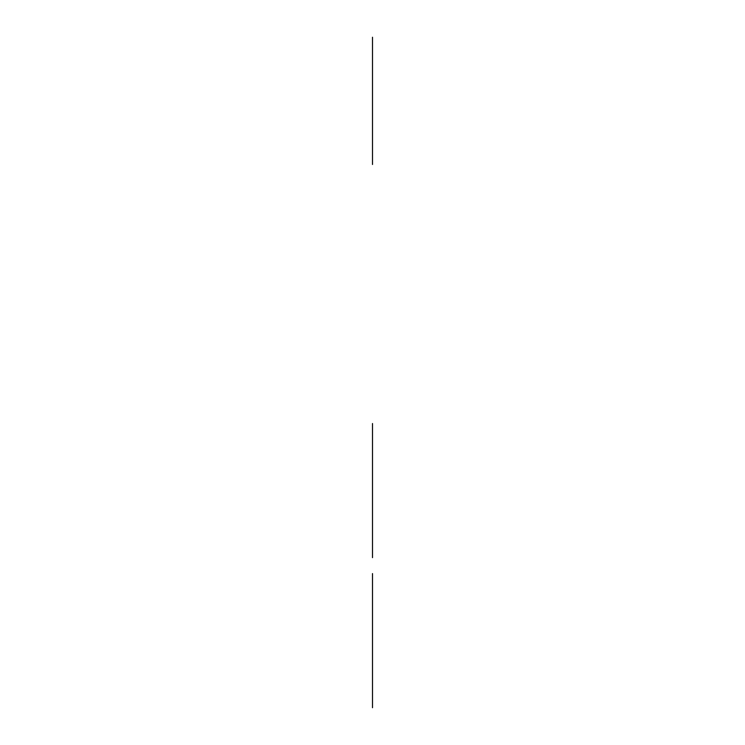 <?xml version="1.0" encoding="UTF-8"?>
<svg xmlns="http://www.w3.org/2000/svg" width="745" height="745" viewBox="0 0 745 745"><rect width="100%" height="100%" fill="white"/><g stroke="black" fill="none" stroke-linecap="round" stroke-linejoin="round"><path stroke-width="1.12" d="M372.5 507.121L372.5 507.997C372.5 513.063 372.5 513.063 372.5 507.997L372.5 494.186M372.5 506.172L372.5 493.833M372.5 453.035L372.5 450.678M372.5 459.609L372.5 493.637M372.5 429.25L372.5 511.005M372.5 495.043L372.5 493.115M372.5 474.453L372.5 476.521C372.5 481.596 372.5 481.596 372.5 476.521L372.5 463.055M372.5 477.443L372.5 464.666M372.5 432.817L372.5 430.452M372.5 506.87L372.5 480.404M372.5 500.547L372.5 507.997M372.5 507.289L372.5 493.227M372.5 478.039L372.5 465.439M372.5 503.601L372.5 482.844M372.5 489.996L372.5 480.73L372.5 489.996M372.5 464.703L372.5 463.902M372.5 465.746L372.5 462.068M372.5 465.206L372.5 465.839M372.5 452.699L372.5 451.451M372.5 453.845L372.5 451.237M372.5 469.117L372.5 471.222L372.5 469.117M372.5 477.927L372.5 460.81M372.5 477.07L372.5 423.533M372.5 464.805L372.5 481.922M372.5 465.29L372.5 476.856M372.5 465.653L372.5 519.209M372.5 503.238L372.5 520.355M372.5 502.828L372.5 515.289M372.5 504.104L372.5 557.642M372.5 509.403L372.5 493.022M372.5 455.009L372.5 496.468M372.5 503.844L372.5 504.914M372.5 496.757L372.5 499.811M372.5 508.071L372.5 454.534L372.5 508.071M372.5 504.169L372.5 504.71M372.5 503.285L372.5 520.401L372.5 503.285M372.5 503.778L372.5 515.335L372.5 503.778M372.5 508.947L372.5 492.24M372.5 475.655L372.5 474.63M372.5 504.346L372.5 506.134M372.5 505.25L372.5 496.254M372.5 475.142L372.5 474.509M372.5 473.447L372.5 475.748M372.5 474.546L372.5 475.953M372.5 472.926L372.5 475.859M372.5 473.01L372.5 475.236M372.5 475.329L372.5 476.521M372.5 474.146L372.5 476.027M372.5 472.898L372.5 474.174M372.5 506.647L372.5 500.268M372.5 489.931L372.5 507.867M372.5 508.546L372.5 492.966M372.5 503.592L372.5 508.77M372.5 505.054L372.5 507.42M372.5 506.06L372.5 508.388M372.5 506.842L372.5 509.04M372.5 500.417L372.5 507.541M372.5 491.849L372.5 492.911M372.5 493.414L372.5 494.27M372.5 497.511L372.5 499.169M372.5 496.393L372.5 497.083M372.5 493.274L372.5 493.963M372.5 491.979L372.5 492.873M372.5 501.916L372.5 502.624M372.5 502.354L372.5 504.039M372.5 509.235L372.5 492.166M372.5 465.467L372.5 466.594M372.5 462.85L372.5 466.212M372.5 462.682L372.5 467.245M372.5 467.059L372.5 466.445M372.5 464.405L372.5 463.632M372.5 467.488L372.5 465.178M372.5 462.505L372.5 465.951M372.5 464.21L372.5 465.541M372.5 466.724L372.5 462.962M372.5 463.185L372.5 464.88M372.5 450.716L372.5 453.016M372.5 449.906L372.5 453.91M372.5 449.859L372.5 451.656M372.5 449.533L372.5 451.209M372.5 449.608L372.5 451.982M372.5 451.731L372.5 453.528M372.5 449.421L372.5 453.64M372.5 449.244L372.5 450.986M372.5 498.377L372.5 497.595M372.5 507.671L372.5 502.586M372.5 510.269L372.5 499.103M372.5 498.982L372.5 499.858M372.5 499.29L372.5 498.712M372.5 499.029L372.5 499.55M372.5 501.413L372.5 499.932M372.5 501.739L372.5 489.251M372.5 502.987L372.5 503.909M372.5 504.738L372.5 508.043M372.5 505.762L372.5 506.265M372.5 505.278L372.5 506.581M372.5 504.402L372.5 506.535M372.5 505.678L372.5 506.954M372.5 504.533L372.5 505.939M372.5 506.209L372.5 507.792M372.5 505.352L372.5 507.643M372.5 504.114L372.5 505.147M372.5 508.733L372.5 509.627M372.5 509.701L372.5 456.163M372.5 494.997L372.5 512.113M372.5 496.291L372.5 549.829M372.5 508.509L372.5 496.943M372.5 507.941L372.5 454.403M372.5 488.515L372.5 505.632M372.5 489.81L372.5 543.347M372.5 479.706L372.5 462.589M372.5 478.97L372.5 467.404M372.5 478.402L372.5 424.864M372.5 460.391L372.5 477.508M372.5 461.127L372.5 472.693M372.5 461.695L372.5 515.233M372.5 37.25L372.5 62.012M372.5 57.7L372.5 45.901M372.5 46.311L372.5 45.37L372.5 46.311M372.5 40.724L372.5 38.451M372.5 657.314L372.5 658.058C372.5 663.125 372.5 663.125 372.5 658.058L372.5 644.248M372.5 657.435L372.5 643.894M372.5 602.668L372.5 601.532M372.5 609.671L372.5 643.559M372.5 579.312L372.5 646.306M372.5 644.714L372.5 661.066M372.5 653.402L372.5 651.195M372.5 626.405L372.5 626.582C372.5 631.648 372.5 631.648 372.5 626.582L372.5 613.116M372.5 625.716L372.5 614.727M372.5 656.522L372.5 645.738M372.5 626.48L372.5 613.964M372.5 582.879L372.5 580.513M372.5 641.398L372.5 630.456M372.5 628.1L372.5 615.5M372.5 653.346L372.5 632.905M372.5 640.057L372.5 630.792L372.5 640.057M372.5 657.733L372.5 656.401M372.5 614.765L372.5 616.683M372.5 615.845L372.5 615.268M372.5 612.744L372.5 613.852M372.5 603.906L372.5 598.85M372.5 622.727L372.5 625.455L372.5 622.727M372.5 623.183L372.5 625.828M372.5 619.179L372.5 621.283L372.5 619.179M372.5 627.988L372.5 610.872M372.5 627.504L372.5 615.938M372.5 627.132L372.5 573.594M372.5 614.867L372.5 631.984M372.5 615.351L372.5 626.918M372.5 615.733L372.5 669.261M372.5 653.3L372.5 670.416M372.5 652.89L372.5 665.35M372.5 656.708L372.5 707.703M372.5 659.465L372.5 642.479M372.5 646.939L372.5 653.002M372.5 647.005L372.5 605.061M372.5 653.84L372.5 665.397L372.5 653.84M372.5 659.008L372.5 642.013M372.5 654.026L372.5 655.358M372.5 639.992L372.5 657.183M372.5 656.103L372.5 604.465M372.5 654.632L372.5 657.928M372.5 654.501L372.5 657.602M372.5 623.388L372.5 626.014M372.5 623.137L372.5 625.511M372.5 625.297L372.5 623.509M372.5 624.003L372.5 625.921M372.5 624.291L372.5 625.595M372.5 625.39L372.5 626.582M372.5 626.089L372.5 623.062M372.5 622.988L372.5 625.213M372.5 651.968L372.5 657.537M372.5 641.464L372.5 643.205M372.5 654.939L372.5 699.89M372.5 657.891L372.5 646.315M372.5 655.972L372.5 653.97M372.5 641.911L372.5 643.177M372.5 643.335L372.5 644.332M372.5 642.115L372.5 643.121M372.5 650.944L372.5 648.513M372.5 655.339L372.5 646.139M372.5 662.175L372.5 645.366M372.5 643.475L372.5 643.987M372.5 650.655L372.5 651.372M372.5 647.182L372.5 647.936M372.5 652.415L372.5 653.095M372.5 659.297L372.5 642.311M372.5 612.911L372.5 616.264M372.5 613.889L372.5 617.307M372.5 612.139L372.5 614.271M372.5 614.467L372.5 613.694M372.5 617.549L372.5 615.24M372.5 612.558L372.5 616.013M372.5 615.603L372.5 616.776M372.5 615.547L372.5 613.023M372.5 613.247L372.5 614.942M372.5 602.854L372.5 603.971M372.5 599.921L372.5 601.709M372.5 599.967L372.5 601.299M372.5 601.271L372.5 602.817M372.5 599.669L372.5 602.044M372.5 601.792L372.5 603.59M372.5 601.047L372.5 599.595M372.5 599.483L372.5 603.701M372.5 598.775L372.5 599.306M372.5 654.101L372.5 650.227M372.5 658.608L372.5 641.492L372.5 658.608M372.5 656.624L372.5 655.851M372.5 650.478L372.5 648.066M372.5 650.785L372.5 648.355M372.5 648.727L372.5 650.329M372.5 647.954L372.5 648.979M372.5 648.876L372.5 649.407M372.5 648.085L372.5 648.867M372.5 651.475L372.5 650.543M372.5 649.705L372.5 650.897M372.5 660.331L372.5 649.1M372.5 650.05L372.5 651.8M372.5 653.048L372.5 650.171M372.5 659.092L372.5 659.623M372.5 654.231L372.5 658.45M372.5 654.687L372.5 657.295M372.5 656.596L372.5 659.642M372.5 655.74L372.5 656.792M372.5 654.212L372.5 655.283M372.5 656.997L372.5 656.271M372.5 655.414L372.5 657.705M372.5 658.105L372.5 659.688M372.5 659.763L372.5 606.225M372.5 638.577L372.5 655.693M372.5 639.312L372.5 650.869M372.5 639.871L372.5 693.409M372.5 629.758L372.5 612.641M372.5 629.031L372.5 617.465M372.5 628.463L372.5 574.926M372.5 610.453L372.5 627.569M372.5 611.189L372.5 622.755M372.5 611.757L372.5 665.285M372.5 98.107L372.5 112.476M372.5 57.328L372.5 61.919M372.5 57.458L372.5 59.963L372.5 57.458M372.5 57.859L372.5 60.755M372.5 72.768L372.5 85.917M372.5 60.475L372.5 48.993M372.5 47.484L372.5 59.349M372.5 59.432L372.5 48.816M372.5 61.36L372.5 60.401M372.5 57.97L372.5 58.799M372.5 60.429L372.5 59.46M372.5 58.501L372.5 53.361M372.5 60.112L372.5 61.788M372.5 58.063L372.5 59.134M372.5 56.778L372.5 57.272M372.5 84.548L372.5 85.805L372.5 84.548M372.5 73.168L372.5 73.941M372.5 75.618L372.5 74.612M372.5 75.701L372.5 75.208M372.5 73.802L372.5 74.733M372.5 74.183L372.5 72.349M372.5 71.548L372.5 74.882M372.5 71.445L372.5 75.85M372.5 73.653L372.5 74.919M372.5 72.991L372.5 71.483M372.5 75.329L372.5 75.897M372.5 72.591L372.5 74.286M372.5 97.623L372.5 114.991M372.5 112.057L372.5 115.782M372.5 97.8L372.5 115.596M372.5 98.284L372.5 115.261M372.5 98.526L372.5 115.503M372.5 98.34L372.5 115.037M372.5 100.64L372.5 99.914L372.5 100.64M372.5 109.226L372.5 112.774M372.5 102.475L372.5 103.443L372.5 102.475M372.5 108.817L372.5 114.441M372.5 109.45L372.5 110.456L372.5 109.45M372.5 110.269L372.5 112.895M372.5 112.327L372.5 110.651C372.5 134.882 372.5 86.42 372.5 110.651L372.5 113.249M372.5 102.978L372.5 103.657L372.5 102.978M372.5 101.469L372.5 103.024L372.5 101.469M372.5 102.531L372.5 103.127L372.5 102.531M372.5 102.028L372.5 102.726L372.5 102.028M372.5 101.227L372.5 101.916L372.5 101.227M372.5 103.387L372.5 89.53M372.5 102.745L372.5 103.266L372.5 102.745M372.5 102.167L372.5 102.857L372.5 102.167M372.5 101.758L372.5 102.456L372.5 101.758M372.5 112.942L372.5 113.771M372.5 82.788L372.5 95.518M372.5 98.07L372.5 98.619M372.5 111.042L372.5 113.529M372.5 110.949L372.5 111.433M372.5 113.026L372.5 111.601M372.5 114.059L372.5 114.674M372.5 111.266L372.5 112.542L372.5 111.266M372.5 112.737L372.5 113.929M372.5 112.7L372.5 114.181M372.5 62.645L372.5 79.762M372.5 61.9L372.5 73.466M372.5 51.759L372.5 164.477M372.5 56.657L372.5 68.223M372.5 55.698L372.5 72.814M372.5 38.125L372.5 47.959M372.5 92.622L372.5 93.721M372.5 110.912L372.5 111.88M372.5 113.91L372.5 110.139M372.5 113.603L372.5 112.206M372.5 111.368L372.5 112.458M372.5 96.422L372.5 116.294M372.5 96.496L372.5 114.488M372.5 110.614L372.5 114.33L372.5 110.614M372.5 57.384L372.5 50.288M372.5 69.443L372.5 62.049M372.5 70.356L372.5 63.772M372.5 67.553L372.5 65.662"/></g></svg>
